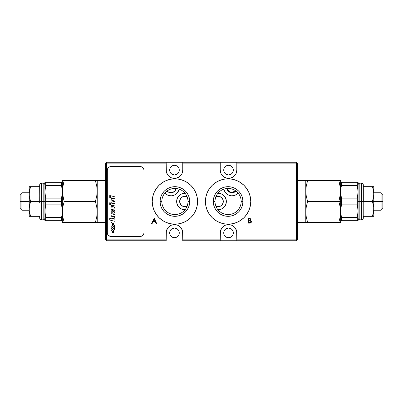 <?xml version="1.0" encoding="UTF-8"?>
<svg xmlns="http://www.w3.org/2000/svg" width="403" height="403" viewBox="0 0 403 403"><rect width="100%" height="100%" fill="white"/><g stroke="black" fill="none" stroke-linecap="round" stroke-linejoin="round"><path stroke-width="0.6" d="M21.893 201.5L29.218 201.5L21.893 201.5L21.893 192.78L21.893 201.5L20.15 201.5L21.893 201.5L21.893 210.22L21.893 201.5M20.15 194.523L20.15 201.5L20.15 194.523L21.893 192.78L29.218 192.78M43.166 183.189L41.423 183.189L41.423 201.5L43.166 201.5L43.166 183.189C44.224 183.294 44.809 183.879 44.909 184.937M61.594 220.683L45.665 220.683L61.594 220.683L61.594 217.328L45.665 217.328L45.665 220.683L44.909 220.683L45.665 220.683L45.665 217.328L44.909 211.091L45.665 204.855L61.594 204.855L61.594 201.5L45.665 201.5L45.665 204.855L45.106 207.953L45.665 204.855L61.594 204.855L62.349 211.091L62.349 220.683L61.594 220.683L62.153 220.683M39.771 186.68L39.68 187.682L39.771 186.68L30.542 186.68L29.308 192.206L29.218 208.91L29.575 205.162L30.542 201.5L29.308 195.974L29.218 186.68L30.542 186.68L29.218 186.68L29.218 194.09L29.575 190.342L30.542 186.68L39.771 186.68L39.701 201.999M41.423 183.189C40.365 183.294 39.786 183.879 39.68 184.937L39.68 186.68C39.68 184.373 39.68 184.373 39.68 186.68M39.68 216.32L39.68 218.063C39.786 219.121 40.365 219.706 41.423 219.811L43.166 219.811L43.166 183.189L43.166 201.5L44.909 201.5L44.909 220.683L45.106 207.953M62.48 214.623L62.853 217.252L62.349 211.963L62.349 222.426L64.218 222.426L62.853 217.252L62.349 211.963L62.853 206.674L64.218 201.5L62.853 196.326L62.349 191.037L62.349 211.963L62.853 206.674L64.218 201.5L62.48 193.697L62.48 188.377L64.218 180.574L62.349 180.574L62.349 191.037L62.853 185.748L64.218 180.574L62.349 180.574L62.349 222.426L64.218 222.426L62.853 217.252M97.093 180.574L64.218 180.574L95.355 180.574L96.72 185.748L97.224 191.037L96.72 196.326L95.355 201.5L64.218 201.5L95.355 201.5L96.72 206.674L97.224 211.963L96.72 217.252L95.355 222.426L64.218 222.426L97.093 222.426M95.355 222.426L96.131 219.852M95.355 201.5L96.131 198.926M62.299 212.663L62.349 211.091L62.299 212.663M61.594 217.328L62.153 214.225L61.594 217.328L45.665 217.328L45.106 214.225M45.665 204.855L45.665 198.145L44.909 191.909L45.665 185.672L61.594 185.672L62.349 191.909L61.594 185.672L61.594 182.317L62.349 182.317M62.153 182.317L44.909 182.317L44.909 191.909L45.665 185.672L45.665 182.317L44.909 182.317L44.909 211.091M62.349 191.909L61.594 198.145L45.665 198.145L45.665 201.5L61.594 201.5L61.594 198.145L45.665 198.145L44.96 193.48M61.594 182.317L45.665 182.317L45.665 185.672L61.594 185.672M45.106 182.317L45.665 182.317M44.909 191.909L44.909 201.5L41.423 201.5L41.423 219.811M41.423 201.5L41.423 219.811L41.423 201.5L39.771 201.5L41.423 201.5L41.423 183.189L41.423 201.5M39.68 187.682L39.771 201.5L30.542 201.5L29.308 195.974L30.542 201.5L39.771 201.5L39.68 202.502M29.308 195.974L29.218 216.32L30.542 216.32L29.308 210.794L30.542 216.32L29.993 216.32M29.575 212.658L30.542 216.32L39.771 216.32L29.218 216.32L29.308 207.026L30.542 201.5M20.15 208.477L20.15 201.5L20.15 208.477L21.893 210.22L29.218 210.22M105.072 201.5L105.596 201.5L105.072 201.5L105.072 180.574L105.072 201.5M97.224 222.426L105.072 222.426L97.224 222.426L97.224 180.574L105.072 180.574L97.224 180.574M373.783 194.09L373.692 210.794L372.458 216.32L363.229 216.32L373.783 216.32L373.783 208.91L373.425 212.658L372.458 216.32L373.783 216.32L373.783 201.5L372.458 201.5L373.692 207.026L372.458 201.5L381.107 201.5L381.107 192.78L381.107 201.5L382.85 201.5L382.85 194.523L382.85 208.477L382.85 201.5L381.107 201.5L381.107 210.22L381.107 201.5L373.783 201.5L373.783 186.68L372.458 186.68L373.425 190.342L373.783 194.09L373.425 190.342L372.458 186.68L363.229 186.68L363.32 187.682L363.229 186.68L373.783 186.68L373.692 195.974L372.458 201.5L373.425 197.838L373.783 194.09L373.425 190.342L372.458 186.68M341.406 185.672L357.335 185.672L357.335 182.317L357.894 182.317L341.406 182.317L341.406 185.672L340.847 188.775L341.406 185.672L357.335 185.672L358.091 191.909L357.335 198.145L357.335 204.855L358.091 211.091L358.091 201.5L359.834 201.5L359.834 183.189L359.834 219.811L361.577 219.811L361.577 183.189L359.834 183.189L359.834 201.5L361.577 201.5L359.834 201.5L359.834 219.811L359.834 201.5L358.091 201.5L358.091 191.909L357.335 198.145L341.406 198.145L340.651 191.909L340.651 182.317L341.406 182.317L340.847 182.317M340.147 206.674L340.651 211.963L340.651 201.5L338.782 201.5L340.147 206.674L340.651 211.963L340.147 217.252L338.782 222.426L340.651 222.426L340.651 211.963L340.147 217.252L338.782 222.426L340.651 222.426L340.651 191.037L340.147 196.326L338.782 201.5L340.651 201.5L340.52 188.377L340.52 193.697L338.782 201.5L339.558 204.074M363.32 186.68L363.32 184.937C363.214 183.879 362.635 183.294 361.577 183.189M363.32 200.498L363.32 187.682L363.299 201.001L363.32 200.498L363.229 201.5L361.577 201.5L361.577 219.811L361.577 183.189L361.577 201.5L363.229 201.5L363.299 201.001M361.577 219.811C362.635 219.706 363.214 219.121 363.32 218.063L363.32 216.32C363.32 218.628 363.32 218.628 363.32 216.32M340.52 180.574L305.907 180.574M305.907 222.426L338.782 222.426L307.645 222.426L306.28 217.252L305.776 211.963L306.28 206.674L307.645 201.5L338.782 201.5L307.645 201.5L306.28 196.326L305.776 191.037L306.28 185.748L307.645 180.574L338.782 180.574L340.147 185.748L340.651 191.037L340.651 180.574L340.651 191.037M340.147 180.574L338.782 180.574L340.52 188.377M340.701 190.337L340.651 191.909L340.701 190.337M340.847 214.225L341.406 217.328L340.651 211.091L340.847 214.225M340.651 211.091L341.406 204.855L357.335 204.855L357.335 198.145L341.406 198.145L341.406 204.855L357.335 204.855L358.091 211.091L357.335 217.328L341.406 217.328L341.406 220.683L340.651 220.683M340.847 220.683L358.091 220.683L358.091 211.091L357.335 217.328L357.335 220.683L358.091 220.683L358.091 182.317L358.091 191.909L357.335 185.672L357.335 182.317L341.406 182.317M341.406 220.683L357.335 220.683L357.335 217.328L341.406 217.328M341.406 204.855L340.847 207.953M358.04 209.52L357.894 207.953M357.335 198.145L357.894 195.047M358.04 182.317L357.335 182.317M372.458 201.5L363.229 201.5L363.229 216.32L363.229 201.5L372.458 201.5L373.425 205.162M373.007 186.68L373.692 186.68M373.783 208.91L373.692 207.026M297.928 201.5L297.928 180.574L305.776 180.574L297.928 180.574L297.928 222.426L305.776 222.426L297.928 222.426L297.928 201.5L297.404 201.5L297.928 201.5M305.776 222.426L305.776 180.574M178 196.971A8.282 8.282 0 0 0 185.027 209.782A8.282 8.282 0 0 1 176.65 201.5A8.282 8.282 0 0 0 185.027 209.782L181.763 209.152L179.078 207.359L177.28 204.669L176.65 201.5A8.282 8.282 0 0 1 185.027 193.218L181.763 193.848L183.32 193.375M187.244 206.195L184.932 206.729L182.609 206.185L180.378 204.069L179.703 201.5L180.06 203.399L181.818 205.706A5.229 5.229 0 0 1 187.088 196.729L184.937 196.271L182.03 197.153L180.584 198.593L179.713 201.173M219.68 193.375L221.237 193.848L217.973 193.218A8.282 8.282 0 0 1 226.35 201.5L225.72 204.669L223.922 207.359L221.237 209.152L217.973 209.782A8.282 8.282 0 0 0 225 196.971M215.756 196.805L218.068 196.271L220.391 196.815L222.622 198.931L223.297 201.5A5.229 5.229 0 0 1 215.912 206.271L218.063 206.729L220.97 205.847L222.416 204.407L223.287 201.827M221.993 198.044A5.229 5.229 0 0 0 221.69 197.727M221.182 197.294A5.229 5.229 0 0 0 215.912 196.729L219.086 196.367L221.182 197.294A5.229 5.229 0 0 1 223.297 201.5L222.94 199.601L221.766 197.802L222.899 199.5L223.297 201.5M223.73 232.889A4.796 4.796 0 0 1 228.526 228.093A4.796 4.796 0 0 1 233.322 232.889A4.796 4.796 0 0 1 228.526 237.684A4.796 4.796 0 0 1 223.73 232.889L224.098 231.05L225.136 229.498L226.693 228.456L228.526 228.093L230.365 228.456L231.916 229.498L232.959 231.05L233.322 232.889L232.959 234.722L231.916 236.279L230.365 237.317L228.526 237.684L226.693 237.317L225.136 236.279L224.098 234.722L223.73 232.889M169.678 232.889A4.796 4.796 0 0 1 174.474 228.093A4.796 4.796 0 0 1 179.27 232.889L178.902 231.05L177.864 229.498L176.307 228.456L174.474 228.093L172.635 228.456L171.084 229.498L170.041 231.05L169.678 232.889L170.041 234.722L171.084 236.279L172.635 237.317L174.474 237.684L176.307 237.317L177.864 236.279L178.902 234.722L179.27 232.889A4.796 4.796 0 0 1 174.474 237.684A4.796 4.796 0 0 1 169.678 232.889M169.678 170.111A4.796 4.796 0 0 1 174.474 165.316A4.796 4.796 0 0 1 179.27 170.111L178.902 171.95L177.864 173.502L176.307 174.544L174.474 174.907L172.635 174.544L171.084 173.502L170.041 171.95L169.678 170.111L170.041 168.278L171.084 166.721L172.635 165.683L174.474 165.316L176.307 165.683L177.864 166.721L178.902 168.278L179.27 170.111A4.796 4.796 0 0 1 174.474 174.907A4.796 4.796 0 0 1 169.678 170.111M223.73 170.111A4.796 4.796 0 0 1 228.526 165.316A4.796 4.796 0 0 1 233.322 170.111L232.959 168.278L231.916 166.721L230.365 165.683L228.526 165.316L226.693 165.683L225.136 166.721L224.098 168.278L223.73 170.111L224.098 171.95L225.136 173.502L226.693 174.544L228.526 174.907L230.365 174.544L231.916 173.502L232.959 171.95L233.322 170.111A4.796 4.796 0 0 1 228.526 174.907A4.796 4.796 0 0 1 223.73 170.111M232.506 179.264A22.669 22.669 0 0 0 228.103 178.831L232.516 179.264L236.768 180.559L240.687 182.65L244.122 185.471L246.938 188.906L249.034 192.825L250.323 197.077L250.762 201.5A22.669 22.669 0 0 1 228.093 224.169A22.669 22.669 0 0 1 205.424 201.5L205.857 197.077L207.147 192.825L209.243 188.906L212.064 185.471A22.669 22.669 0 0 0 205.424 201.49A22.669 22.669 0 0 1 228.093 178.831A22.669 22.669 0 0 1 250.762 201.5A22.669 22.669 0 0 0 232.521 179.27M228.078 178.831A22.669 22.669 0 0 0 223.68 179.264M212.064 185.471L215.499 182.65L219.418 180.559L223.67 179.264A22.669 22.669 0 0 0 212.074 185.461M241.17 201.5A13.077 13.077 0 0 0 228.093 188.423A13.077 13.077 0 0 0 215.016 201.5L213.273 201.5A14.82 14.82 0 0 1 228.093 186.68A14.82 14.82 0 0 1 242.913 201.5L241.17 201.5A13.077 13.077 0 0 1 228.093 214.577A13.077 13.077 0 0 1 215.016 201.5A13.077 13.077 0 0 1 228.093 188.423A13.077 13.077 0 0 1 241.17 201.5L242.913 201.5A14.82 14.82 0 0 1 228.093 216.32A14.82 14.82 0 0 1 213.273 201.5L215.016 201.5A13.077 13.077 0 0 0 228.093 214.577A13.077 13.077 0 0 0 241.17 201.5M197.576 201.49A22.669 22.669 0 0 0 190.946 185.481L193.757 188.906L195.853 192.825L197.143 197.077L197.576 201.5A22.669 22.669 0 0 1 174.907 224.169A22.669 22.669 0 0 1 152.238 201.5A22.669 22.669 0 0 1 174.907 178.831A22.669 22.669 0 0 1 197.576 201.5L197.143 205.923L195.853 210.175L193.757 214.094L190.936 217.529A22.669 22.669 0 0 0 197.576 201.51M190.926 185.461A22.669 22.669 0 0 0 179.34 179.27L183.582 180.559L187.501 182.65L190.936 185.471M179.32 179.264A22.669 22.669 0 0 0 174.922 178.831M174.897 178.831A22.669 22.669 0 0 0 170.494 179.264L174.907 178.831L179.33 179.264M170.479 179.27A22.669 22.669 0 0 0 153.966 192.825L156.062 188.906L158.878 185.471L162.313 182.65L166.232 180.559L170.484 179.264M187.984 201.5A13.077 13.077 0 0 0 174.907 188.423A13.077 13.077 0 0 0 161.83 201.5L160.087 201.5A14.82 14.82 0 0 1 174.907 186.68A14.82 14.82 0 0 1 189.727 201.5L187.984 201.5A13.077 13.077 0 0 1 174.907 214.577A13.077 13.077 0 0 1 161.83 201.5A13.077 13.077 0 0 1 174.907 188.423A13.077 13.077 0 0 1 187.984 201.5L189.727 201.5A14.82 14.82 0 0 1 174.907 216.32A14.82 14.82 0 0 1 160.087 201.5L161.83 201.5A13.077 13.077 0 0 0 174.907 214.577A13.077 13.077 0 0 0 187.984 201.5M297.404 163.139L296.532 162.268L220.245 162.268L236.813 162.268L236.813 170.111A8.282 8.282 0 0 1 228.526 178.393A8.282 8.282 0 0 1 220.245 170.111L220.245 163.139L182.755 163.139L182.755 170.111A8.282 8.282 0 0 1 174.474 178.393A8.282 8.282 0 0 1 166.187 170.111L166.187 162.268L106.468 162.268L106.468 163.139L166.187 163.139L166.187 162.268L106.468 162.268L105.596 163.139L105.596 239.861L106.468 240.732L106.468 162.268L105.596 163.139L106.468 163.139L105.596 163.139L105.596 239.861L106.468 239.861L105.596 239.861L106.468 240.732L166.187 240.732L166.187 239.861L106.468 239.861L106.468 240.732L166.187 240.732L166.187 232.889A8.282 8.282 0 0 1 174.474 224.607A8.282 8.282 0 0 1 182.755 232.889L182.755 240.732L220.245 240.732L220.245 239.861L182.755 239.861L182.755 240.732L220.245 240.732L220.245 232.889A8.282 8.282 0 0 1 228.526 224.607A8.282 8.282 0 0 1 236.813 232.889L236.813 240.732L296.532 240.732L296.532 239.861L236.813 239.861L236.813 240.732L296.532 240.732L297.404 239.861L297.404 163.139L296.532 162.268L236.813 162.268L236.813 170.111L236.178 173.28L235.417 174.716L233.13 176.998L230.143 178.237L228.526 178.393L226.914 178.237L223.927 176.998L221.64 174.716L220.874 173.28L220.245 170.111L220.245 162.268L182.755 162.268L182.755 170.111L182.126 173.28L181.36 174.716L179.073 176.998L176.086 178.237L174.474 178.393L171.3 177.763L168.615 175.97L167.583 174.716L166.348 171.728L166.187 163.139L106.468 163.139L106.468 239.861L166.187 239.861L166.348 231.272L167.583 228.284L168.615 227.03L171.3 225.237L174.474 224.607L177.642 225.237L180.327 227.03L181.36 228.284L182.594 231.272L182.755 239.861L220.245 239.861L220.406 231.272L221.64 228.284L222.673 227.03L225.358 225.237L228.526 224.607L231.7 225.237L234.385 227.03L235.417 228.284L236.652 231.272L236.813 239.861L296.532 239.861L296.532 163.139L236.813 163.139L296.532 163.139L296.532 162.268L296.532 163.139L297.404 163.139L296.532 163.139L296.532 239.861L297.404 239.861L296.532 239.861L296.532 240.732L297.404 239.861L297.404 163.139M248.349 217.917L248.349 223.146L248.349 217.917L249.371 217.917L248.349 217.917L248.349 223.146L249.764 223.146C250.757 223.121 251.316 222.627 251.437 221.66L250.429 220.325L250.827 220.512M249.135 220.129L250.072 219.988L250.555 219.338L250.334 218.688L249.457 218.451L248.817 218.451L248.817 220.129M250.339 218.688L249.457 218.451L250.555 219.111M250.928 221.907L249.487 222.612L250.454 222.456L250.948 221.489L250.434 220.844L249.13 220.663M249.895 222.592L250.228 222.542M250.318 222.516L250.883 222.023M249.487 222.612L248.817 222.612L248.817 220.663L248.817 222.612L249.86 222.597M250.817 221.176L250.107 220.728L250.963 221.66L250.862 221.247M250.636 220.411L251.432 221.549L250.933 222.763M250.686 220.119L250.429 220.325M251.024 219.061L250.993 219.539M250.903 218.633L250.998 218.915M249.835 218.476L250.444 218.809M250.072 219.988L249.815 220.073M251.291 221.025L251.417 221.433M251.437 221.66L251.407 221.957M251.401 221.977L251.316 222.255M250.787 222.869L248.349 223.146L249.764 223.146M189.727 201.5L189.445 198.608L188.599 195.828L187.234 193.264L185.39 191.017L183.143 189.178L180.579 187.808L177.799 186.962L174.907 186.68L172.016 186.962L169.235 187.808L166.671 189.178L164.429 191.017L162.585 193.264L161.215 195.828L160.369 198.608L160.087 201.5L160.369 204.392L161.215 207.172L162.585 209.736L164.429 211.983L166.671 213.822L169.235 215.192L172.016 216.038L174.907 216.32L177.799 216.038L180.579 215.192L183.143 213.822L185.39 211.983L187.234 209.736L188.599 207.172L189.445 204.392L189.727 201.5M170.494 223.736A22.669 22.669 0 0 0 174.897 224.169L170.484 223.736L166.232 222.441L162.313 220.35L158.878 217.529L156.062 214.094L153.966 210.175L152.677 205.923L152.238 201.5A22.669 22.669 0 0 0 170.479 223.73M174.922 224.169A22.669 22.669 0 0 0 179.32 223.736M190.936 217.529L187.501 220.35L183.582 222.441L179.33 223.736A22.669 22.669 0 0 0 190.926 217.539M232.521 223.73A22.669 22.669 0 0 0 244.117 217.529L240.687 220.35L236.768 222.441L232.516 223.736L228.093 224.169A22.669 22.669 0 0 0 232.506 223.736M242.913 201.5L242.631 198.608L241.785 195.828L240.415 193.264L238.571 191.017L236.329 189.178L233.765 187.808L230.984 186.962L228.093 186.68L225.201 186.962L222.421 187.808L219.857 189.178L217.61 191.017L215.766 193.264L214.401 195.828L213.555 198.608L213.273 201.5L213.555 204.392L214.401 207.172L215.766 209.736L217.61 211.983L219.857 213.822L222.421 215.192L225.201 216.038L228.093 216.32L230.984 216.038L233.765 215.192L236.329 213.822L238.571 211.983L240.415 209.736L241.785 207.172L242.631 204.392L242.913 201.5M205.424 201.51A22.669 22.669 0 0 0 212.054 217.519L209.243 214.094L207.147 210.175L205.857 205.923L205.424 201.5M212.074 217.539A22.669 22.669 0 0 0 223.66 223.73L219.418 222.441L215.499 220.35L212.064 217.529M223.68 223.736A22.669 22.669 0 0 0 228.078 224.169M244.122 217.529A22.669 22.669 0 0 0 249.034 210.175L246.938 214.094L244.122 217.529L240.687 220.35L236.768 222.441M182.755 162.268L166.187 162.268L182.755 162.268L182.755 163.139L220.245 163.139L220.245 162.268L182.755 162.268M235.926 191.027L234.017 192.382L230.995 192.679L228.315 191.249L226.869 188.478L230.602 192.584L235.926 191.027A5.229 5.229 0 0 1 226.869 188.478A5.229 5.229 0 0 0 227.448 190.1M229.322 192.035A5.229 5.229 0 0 0 234.707 192.035M238.138 193.128L235.186 195.203L232.017 195.833L230.4 195.672L228.844 195.203L226.159 193.405L224.365 190.72L223.882 189.118A8.282 8.282 0 0 0 238.138 193.128A8.282 8.282 0 0 1 225.126 192.15L224.013 189.692M221.237 193.848L223.922 195.641L224.955 196.901L225.72 198.331L226.35 201.5A8.282 8.282 0 0 1 217.973 209.782M181.007 204.956A5.229 5.229 0 0 0 181.31 205.273M181.818 205.706A5.229 5.229 0 0 0 187.088 206.271L184.937 206.729L182.03 205.847L180.584 204.407L179.703 201.5M176.65 201.5L177.28 198.331L178.045 196.901L179.078 195.641L181.763 193.848M176.131 188.478A5.229 5.229 0 0 1 167.074 191.027L168.983 192.382L172.005 192.679L174.685 191.249L176.131 188.478M179.118 189.118L178.635 190.72L176.841 193.405L174.156 195.203L172.6 195.672L170.983 195.833L167.814 195.203L164.862 193.128A8.282 8.282 0 0 0 179.118 189.118M178.912 189.954L176.841 193.405M172.6 195.672L170.983 195.833M177.008 199.097L178.045 196.901M183.32 209.625L181.763 209.152M178.045 206.099L176.932 203.646M224.955 196.901L226.068 199.354M225.992 203.903L224.955 206.099M221.237 209.152L219.68 209.625M232.017 195.833L230.934 195.762M226.159 193.405L225.131 192.15M173.537 228.184L174.474 228.093M176.307 228.456L177.864 229.498M178.458 230.224L178.902 231.05M178.902 234.722L178.458 235.554M177.864 236.279L177.134 236.873M171.809 236.873L171.084 236.279M171.084 166.721L171.809 166.127M177.134 166.127L177.864 166.721M178.458 167.446L178.902 168.278M178.902 171.95L178.458 172.776M177.864 173.502L176.307 174.544M224.098 168.278L224.542 167.446M225.136 166.721L225.866 166.127M231.191 166.127L231.916 166.721M229.463 174.816L228.526 174.907M226.693 174.544L225.136 173.502M224.542 172.776L224.098 171.95M220.245 240.732L236.813 240.732L220.245 240.732M231.916 236.279L231.191 236.873M225.866 236.873L225.136 236.279M224.542 235.554L224.098 234.722M224.098 231.05L224.542 230.224M225.136 229.498L226.693 228.456M156.621 223.448L154.208 218.214L156.621 223.448L156.112 223.448L156.621 223.448L154.208 218.214L151.659 223.448L152.173 223.448L152.969 221.771L155.336 221.771L152.969 221.771L152.173 223.448L151.659 223.448L154.208 218.214M153.221 221.237L155.09 221.237L154.168 219.237L153.221 221.237L155.09 221.237M152.173 223.448L151.659 223.448L154.142 218.214M156.112 223.448L155.336 221.771M250.762 201.5L250.323 205.923L249.034 210.175M228.093 224.169L223.67 223.736M223.67 179.264L228.093 178.831M179.33 223.736L174.907 224.169M152.238 201.5L152.677 197.077L153.966 192.825M158.878 185.471L162.313 182.65L166.232 180.559M249.371 217.917L249.966 217.963M250.928 222.763L250.671 222.94M114.946 232.773L114.946 230.108L111.893 227.075L111.021 227.262L111.137 227.841L113.878 230.556L114.034 233.151L114.905 232.979L114.946 230.108L111.893 227.075M140.471 236.375L110.825 236.375A3.486 3.486 0 0 1 107.339 232.889A3.486 3.486 0 0 0 110.145 236.309L108.357 235.352L107.601 234.224L107.339 232.889L107.339 170.111A3.486 3.486 0 0 1 110.825 166.625L140.471 166.625A3.486 3.486 0 0 1 143.957 170.111A3.486 3.486 0 0 0 141.146 166.691L142.934 167.648L143.69 168.776L143.957 170.111L143.957 232.889A3.486 3.486 0 0 1 140.471 236.375L141.151 236.309A3.486 3.486 0 0 0 143.957 232.889L143.957 170.111L143.957 232.889L143.69 234.224L142.934 235.352L141.151 236.309M110.145 166.691A3.486 3.486 0 0 0 107.339 170.111L107.601 168.776L108.357 167.648L109.49 166.892L110.825 166.625M110.981 205.968L110.981 205.318L114.946 207.671L114.946 208.83L110.986 209.117L110.986 207.182L110.986 209.117L114.946 208.83L114.946 207.671L110.981 205.318L110.981 205.968L112.815 207.056L110.986 207.182L112.815 207.056M113.258 198.765L111.757 198.341L111.283 198.563L110.981 202.654L114.946 203.676L114.946 201.737L112.12 201.006L111.953 200.603L114.946 201.092L114.946 199.153L113.258 198.765L114.946 199.153L114.946 201.092L112.205 200.392M110.825 236.375L110.145 236.309M140.471 166.625L141.151 166.691M109.762 197.465L110.618 197.682L110.618 195.747L109.762 195.526L109.762 197.465L110.618 197.682L110.618 195.747L109.762 195.526L109.762 197.465M110.981 197.772L114.946 198.79L114.946 196.85L110.981 195.838L110.981 197.772L114.946 198.79L114.946 196.85L110.981 195.838L110.981 197.772M110.981 200.719L110.981 202.654L114.946 203.676L114.946 201.737L111.963 200.805M109.762 202.709L109.762 204.648L110.613 204.865L110.613 202.926L109.762 202.709L109.762 204.648L110.613 204.865L110.613 202.926L109.762 202.709L110.613 202.926M110.981 204.956L114.946 205.968L114.946 204.034L110.981 203.021L110.981 204.956L114.946 205.968L114.946 204.034L110.981 203.021L110.981 204.956M114.684 210.023L114.034 209.852L114.16 211.066L113.626 211.459L113.203 211.384L113.198 209.57L112.2 209.399L111.263 209.822L110.986 210.91L111.445 212.159L113.122 213.232L114.402 213.001L114.88 212.185L114.684 210.023L114.034 209.852M114.79 227.902L112.049 225.181L112.049 222.965L111.722 222.476L111.021 222.758L110.981 225.63L114.21 228.778L114.79 228.657L114.905 228.078M111.137 229.886L112.437 231.176L112.593 232.783L113.349 232.783L113.505 230.733L111.712 229.015L111.016 229.307L111.137 229.886M113.878 230.556L113.878 232.773M114.79 225.851L113.49 224.562L113.334 222.955L112.578 222.955L112.422 225.005L114.215 226.723L114.79 226.607L114.79 225.851M113.485 216.703L111.913 216.446L111.087 217.086L111.067 218.426L109.762 218.094L109.762 220.033L114.946 221.353L114.855 218.184L113.485 216.703M111.349 213.786L110.981 213.691L110.981 215.63L114.946 216.643L114.946 214.703L112.291 213.963L111.928 213.116L111.077 212.9L111.349 213.786M113.994 211.353L113.626 211.459M111.263 209.822L111.027 210.316M112.578 211.227L111.757 210.794L111.858 210.437L112.382 210.447L112.382 211.187M114.251 218.884L114.251 219.237L111.732 218.522L112.019 218.053L114.175 218.748M111.802 218.612L114.251 219.237M109.762 218.094L109.762 220.033L114.946 221.353L114.941 218.94M113.792 218.507L114.064 218.638M110.981 225.63L114.034 228.662M113.46 232.612L113.505 230.733L111.888 229.131M112.422 223.333L112.422 225.005L114.039 226.607M110.981 213.691L110.981 215.63L114.946 216.643L114.946 214.703M111.928 213.116L111.077 212.9M180.599 198.669A5.179 5.179 0 0 0 187.113 206.2A5.179 5.179 0 0 1 180.599 198.669L180.599 198.669A5.179 5.179 0 0 1 187.113 196.8A5.179 5.179 0 0 0 180.599 198.669M167.119 190.997A5.179 5.179 0 0 0 175.32 190.382A5.179 5.179 0 0 1 167.119 190.997M177.874 192.15A8.282 8.282 0 0 1 164.862 193.128M222.401 198.669A5.179 5.179 0 0 0 215.887 196.8A5.179 5.179 0 0 1 222.401 198.669L222.401 198.669A5.179 5.179 0 0 1 215.887 206.2A5.179 5.179 0 0 0 222.401 198.669M43.166 219.811C44.224 219.706 44.809 219.121 44.909 218.063M105.072 180.574L105.944 181.446M105.072 222.426L105.944 221.554M373.783 192.78L381.107 192.78L382.85 194.523M359.834 219.811C358.776 219.706 358.191 219.121 358.091 218.063M359.834 183.189C358.776 183.294 358.191 183.879 358.091 184.937M373.783 210.22L381.107 210.22L382.85 208.477M297.928 180.574L297.056 181.446M297.928 222.426L297.056 221.554"/></g></svg>
